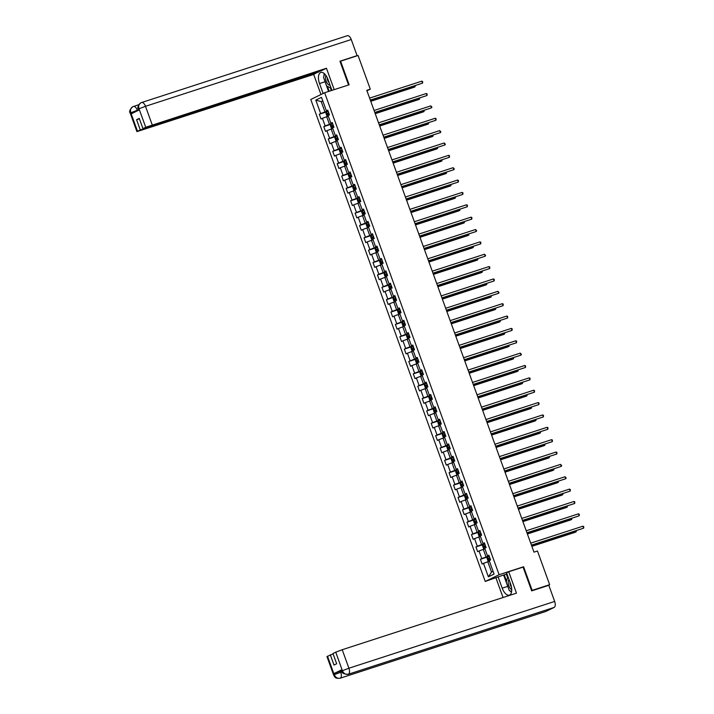 <?xml version="1.0" encoding="UTF-8"?>
<svg xmlns="http://www.w3.org/2000/svg" width="714" height="714" viewBox="0 0 714 714"><rect width="100%" height="100%" fill="white"/><g stroke="black" fill="none" stroke-linecap="round" stroke-linejoin="round"><path stroke-width="1.07" d="M508.261 587.676A9.496 4.659 -108 0 1 507.734 586.372L502.201 588.166L498.131 576.912L485.234 581.446L310.768 99.478L324.647 92.74L499.113 574.708L485.234 581.446M315.802 100.112L320.675 113.58L319.31 114.249L321.032 118.997L322.398 118.337L325.156 125.941L323.781 126.61L325.504 131.367L326.869 130.698L329.627 138.302L328.262 138.971L329.975 143.728L331.35 143.059L334.098 150.672L332.733 151.332L334.455 156.089L335.821 155.42L338.579 163.033L337.204 163.693L338.927 168.45L340.301 167.781L343.05 175.394L341.685 176.055L343.407 180.812L344.773 180.151L347.531 187.755L346.156 188.416L347.879 193.173L349.244 192.512L352.002 200.116L350.636 200.786L352.35 205.534L353.725 204.873L356.473 212.477L355.108 213.147L356.83 217.895L358.196 217.234L360.954 224.839L359.579 225.508L361.302 230.265L362.676 229.596L365.425 237.2L364.06 237.869L365.782 242.626L367.148 241.957L369.906 249.561L368.531 250.23L370.254 254.987L371.619 254.318L374.377 261.931L373.011 262.591L374.725 267.348L376.099 266.679L378.848 274.292L377.483 274.952L379.205 279.709L380.571 279.04L383.329 286.653L381.954 287.314L383.677 292.071L385.051 291.41L387.8 299.014L386.435 299.675L388.157 304.432L389.523 303.771L392.281 311.375L390.906 312.045L392.629 316.793L393.994 316.132L396.752 323.737L395.386 324.406L397.1 329.154L398.474 328.494L401.223 336.098L399.858 336.767L401.58 341.524L402.946 340.855L405.704 348.459L404.329 349.128L406.052 353.885L407.426 353.216L410.175 360.82L408.81 361.489L410.532 366.246L411.898 365.577L414.656 373.19L413.281 373.85L415.004 378.607L416.378 377.938L419.127 385.551L417.761 386.212L419.484 390.969L420.849 390.299L423.598 397.912L422.233 398.573L423.955 403.33L425.321 402.669L428.079 410.273L426.704 410.934L428.427 415.691L429.801 415.03L432.55 422.634L431.185 423.304L432.907 428.052L434.273 427.391L437.03 434.996L435.656 435.665L437.379 440.413L438.753 439.753L441.502 447.357L440.136 448.026L441.859 452.783L443.224 452.114L445.973 459.718L444.608 460.387L446.33 465.144L447.696 464.475L450.454 472.088L449.079 472.748L450.802 477.505L452.176 476.836L454.925 484.449L453.56 485.109L455.282 489.866L456.648 489.197L459.405 496.81L458.031 497.471L459.754 502.228L461.128 501.558L463.877 509.171L462.511 509.832L464.234 514.589L465.599 513.928L468.357 521.532L466.983 522.193L468.705 526.95L470.071 526.289L472.829 533.894L471.463 534.563L473.177 539.311L474.551 538.651L477.3 546.255L475.935 546.924L477.657 551.672L479.023 551.012L481.78 558.616L480.406 559.285L482.129 564.042L483.503 563.373L488.376 576.841L494.079 574.074L489.197 560.606L490.572 559.937L488.849 555.18L487.483 555.849L484.726 548.245L486.091 547.576L484.378 542.818L483.003 543.488L480.254 535.884L481.62 535.214L479.897 530.457L478.532 531.127L475.774 523.514L477.148 522.853L475.426 518.096L474.051 518.766L471.302 511.153L472.668 510.492L470.945 505.735L469.58 506.404L466.822 498.791L468.197 498.131L466.474 493.374L465.109 494.034L462.351 486.43L463.716 485.77L462.003 481.013L460.628 481.673L457.879 474.069L459.245 473.4L457.522 468.652L456.157 469.312L453.399 461.708L454.773 461.039L453.051 456.291L451.676 456.951L448.927 449.347L450.293 448.678L448.57 443.921L447.205 444.59L444.447 436.986L445.822 436.316L444.099 431.559L442.734 432.229L439.976 424.625L441.341 423.955L439.628 419.198L438.253 419.868L435.504 412.255L436.87 411.594L435.147 406.837L433.782 407.507L431.024 399.894L432.398 399.233L430.676 394.476L429.301 395.145L426.553 387.532L427.918 386.872L426.196 382.115L424.83 382.775L422.072 375.171L423.447 374.511L421.724 369.754L420.359 370.414L417.601 362.81L418.966 362.141L417.253 357.393L415.878 358.053L413.129 350.449L414.495 349.78L412.772 345.032L411.407 345.692L408.649 338.088L410.023 337.419L408.301 332.662L406.926 333.331L404.178 325.727L405.543 325.057L403.821 320.3L402.455 320.97L399.697 313.357L401.072 312.696L399.349 307.939L397.975 308.609L395.226 300.996L396.591 300.335L394.869 295.578L393.503 296.248L390.754 288.634L392.12 287.974L390.397 283.217L389.032 283.886L386.274 276.273L387.648 275.613L385.926 270.856L384.551 271.516L381.803 263.912L383.168 263.252L381.446 258.495L380.08 259.155L377.322 251.551L378.697 250.882L376.974 246.134L375.6 246.794L372.851 239.19L374.216 238.521L372.494 233.773L371.128 234.433L368.379 226.829L369.745 226.16L368.022 221.402L366.657 222.072L363.899 214.468L365.273 213.798L363.551 209.041L362.176 209.711L359.428 202.098L360.793 201.437L359.071 196.68L357.705 197.35L354.947 189.737L356.322 189.076L354.599 184.319L353.225 184.988L350.476 177.375L351.841 176.715L350.119 171.958L348.753 172.627L345.995 165.014L347.37 164.354L345.647 159.597L344.282 160.257L341.524 152.653L342.89 151.993L341.176 147.236L339.802 147.896L337.053 140.292L338.418 139.623L336.696 134.875L335.33 135.535L332.572 127.931L333.947 127.262L332.224 122.513L330.85 123.174L328.101 115.57L329.466 114.9L327.744 110.143L326.378 110.813L321.505 97.345L315.802 100.112L321.246 101.647L324.977 111.946L328.038 110.947M366.951 90.785L370.28 89.17L366.782 90.312L533.965 552.145L537.464 551.012L549.655 584.686L532.153 590.371L523.603 566.755L499.113 574.708M487.483 555.849L489.001 555.599M489.144 555.983L486.073 556.982L483.324 549.369L484.949 548.843M481.78 558.616L486.073 556.982M479.023 551.012L483.324 549.369M483.003 543.488L484.52 543.238M484.663 543.622L481.602 544.621L478.853 537.008L480.468 536.482M477.3 546.255L481.602 544.621M474.551 538.651L478.853 537.008M478.532 531.127L480.049 530.877M480.192 531.261L477.13 532.26L474.373 524.647L475.997 524.121M472.829 533.894L477.13 532.26M470.071 526.289L474.373 524.647M474.051 518.766L475.578 518.516M475.711 518.899L472.65 519.89L469.901 512.286L471.517 511.759M468.357 521.532L472.65 519.89M465.599 513.928L469.901 512.286M469.58 506.404L471.097 506.146M471.24 506.538L468.179 507.529L465.421 499.925L467.045 499.398M463.877 509.171L468.179 507.529M461.128 501.558L465.421 499.925M465.109 494.034L466.626 493.785M466.769 494.177L463.698 495.168L460.949 487.564L462.574 487.037M459.405 496.81L463.698 495.168M456.648 489.197L460.949 487.564M460.628 481.673L462.145 481.423M462.288 481.816L459.227 482.807L456.478 475.203L458.093 474.676M454.925 484.449L459.227 482.807M452.176 476.836L456.478 475.203M456.157 469.312L457.674 469.062M457.817 469.455L454.756 470.446L451.998 462.842L453.622 462.315M450.454 472.088L454.756 470.446M447.696 464.475L451.998 462.842M451.676 456.951L453.203 456.701M453.336 457.094L450.275 458.085L447.526 450.48L449.142 449.954M445.973 459.718L450.275 458.085M443.224 452.114L447.526 450.48M447.205 444.59L448.722 444.34M448.865 444.724L445.804 445.723L443.046 438.11L444.67 437.584M441.502 447.357L445.804 445.723M438.753 439.753L443.046 438.11M442.734 432.229L444.251 431.979M444.394 432.363L441.323 433.362L438.574 425.749L440.199 425.223M437.03 434.996L441.323 433.362M434.273 427.391L438.574 425.749M438.253 419.868L439.77 419.618M439.913 420.002L436.852 421.001L434.094 413.388L435.718 412.862M432.55 422.634L436.852 421.001M429.801 415.03L434.094 413.388M433.782 407.507L435.299 407.248M435.442 407.64L432.381 408.631L429.623 401.027L431.247 400.5M428.079 410.273L432.381 408.631M425.321 402.669L429.623 401.027M429.301 395.145L430.819 394.887M430.961 395.279L427.9 396.27L425.151 388.666L426.767 388.139M423.598 397.912L427.9 396.27M420.849 390.299L425.151 388.666M424.83 382.775L426.347 382.526M426.49 382.918L423.429 383.909L420.671 376.305L422.295 375.778M419.127 385.551L423.429 383.909M416.378 377.938L420.671 376.305M420.359 370.414L421.876 370.164M422.01 370.557L418.948 371.548L416.2 363.944L417.824 363.417M414.656 373.19L418.948 371.548M411.898 365.577L416.2 363.944M415.878 358.053L417.395 357.803M417.538 358.196L414.477 359.187L411.719 351.583L413.344 351.056M410.175 360.82L414.477 359.187M407.426 353.216L411.719 351.583M411.407 345.692L412.924 345.442M413.067 345.835L410.006 346.825L407.248 339.221L408.872 338.695M405.704 348.459L410.006 346.825M402.946 340.855L407.248 339.221M406.926 333.331L408.444 333.081M408.587 333.465L405.525 334.464L402.776 326.851L404.392 326.325M401.223 336.098L405.525 334.464M398.474 328.494L402.776 326.851M402.455 320.97L403.972 320.72M404.115 321.104L401.054 322.103L398.296 314.49L399.92 313.964M396.752 323.737L401.054 322.103M393.994 316.132L398.296 314.49M397.975 308.609L399.501 308.359M399.635 308.743L396.573 309.742L393.825 302.129L395.44 301.603M392.281 311.375L396.573 309.742M389.523 303.771L393.825 302.129M393.503 296.248L395.021 295.989M395.163 296.381L392.102 297.372L389.344 289.768L390.969 289.241M387.8 299.014L392.102 297.372M385.051 291.41L389.344 289.768M389.032 283.886L390.549 283.628M390.692 284.02L387.631 285.011L384.873 277.407L386.497 276.88M383.329 286.653L387.631 285.011M380.571 279.04L384.873 277.407M384.551 271.516L386.069 271.266M386.212 271.659L383.15 272.65L380.401 265.046L382.017 264.519M378.848 274.292L383.15 272.65M376.099 266.679L380.401 265.046M380.08 259.155L381.597 258.905M381.74 259.298L378.679 260.289L375.921 252.685L377.545 252.158M374.377 261.931L378.679 260.289M371.619 254.318L375.921 252.685M375.6 246.794L377.126 246.544M377.26 246.937L374.198 247.928L371.45 240.323L373.065 239.797M369.906 249.561L374.198 247.928M367.148 241.957L371.45 240.323M371.128 234.433L372.646 234.183M372.788 234.576L369.727 235.566L366.969 227.962L368.594 227.436M365.425 237.2L369.727 235.566M362.676 229.596L366.969 227.962M366.657 222.072L368.174 221.822M368.317 222.206L365.256 223.205L362.498 215.592L364.122 215.066M360.954 224.839L365.256 223.205M358.196 217.234L362.498 215.592M362.176 209.711L363.694 209.461M363.837 209.845L360.775 210.844L358.026 203.231L359.642 202.705M356.473 212.477L360.775 210.844M353.725 204.873L358.026 203.231M357.705 197.35L359.222 197.1M359.365 197.483L356.304 198.483L353.546 190.87L355.17 190.343M352.002 200.116L356.304 198.483M349.244 192.512L353.546 190.87M353.225 184.988L354.751 184.73M354.885 185.122L351.823 186.113L349.075 178.509L350.69 177.982M347.531 187.755L351.823 186.113M344.773 180.151L349.075 178.509M348.753 172.627L350.271 172.369M350.413 172.761L347.352 173.752L344.594 166.148L346.219 165.621M343.05 175.394L347.352 173.752M340.301 167.781L344.594 166.148M344.282 160.257L345.799 160.007M345.942 160.4L342.881 161.391L340.123 153.787L341.747 153.26M338.579 163.033L342.881 161.391M335.821 155.42L340.123 153.787M339.802 147.896L341.319 147.646M341.462 148.039L338.4 149.03L335.651 141.426L337.267 140.899M334.098 150.672L338.4 149.03M331.35 143.059L335.651 141.426M335.33 135.535L336.847 135.285M336.99 135.678L333.929 136.669L331.171 129.064L332.795 128.538M329.627 138.302L333.929 136.669M326.869 130.698L331.171 129.064M330.85 123.174L332.376 122.924M332.51 123.317L329.449 124.307L326.7 116.703L328.315 116.177M325.156 125.941L329.449 124.307M322.398 118.337L326.7 116.703M326.378 110.813L327.896 110.563M322.871 101.12L321.246 101.647L322.79 100.897M320.675 113.58L324.977 111.946M324.647 92.74L349.137 84.787L340.587 61.172L340.025 61.449M340.587 61.172L358.089 55.496L370.28 89.17M531.591 590.639L532.153 590.371M547.442 585.766L549.655 584.686M489.42 561.213L487.796 561.739L491.527 572.039L493.071 571.289M488.376 576.841L491.527 572.039M483.503 563.373L487.796 561.739M319.31 114.249L328.19 111.366M323.781 126.61L332.662 123.727L333.09 125.307L331.805 125.807L332.153 126.762L333.563 126.208M328.262 138.971L337.142 136.088L337.561 137.668L336.285 138.168L336.624 139.123L338.034 138.57M332.733 151.332L341.613 148.45L342.042 150.029L340.757 150.529L341.105 151.484L342.515 150.94M337.204 163.693L346.085 160.811M341.685 176.055L350.565 173.172L350.993 174.751L349.708 175.26L350.056 176.206L351.466 175.662M346.156 188.416L355.036 185.533L355.465 187.122L354.18 187.621L354.528 188.567L355.938 188.023M350.636 200.786L359.517 197.903M355.108 213.147L363.988 210.264L364.417 211.844L363.131 212.344L363.48 213.299L364.89 212.745M359.579 225.508L368.46 222.625L368.888 224.205L367.612 224.705L367.951 225.66L369.361 225.106M364.06 237.869L372.94 234.986L373.368 236.566L372.083 237.066L372.431 238.021L373.841 237.467M368.531 250.23L377.411 247.347M373.011 262.591L381.892 259.709L382.32 261.288L381.035 261.788L381.374 262.743L382.784 262.199M377.483 274.952L386.363 272.07L386.792 273.649L385.506 274.158L385.855 275.104L387.265 274.56M381.954 287.314L390.835 284.431M386.435 299.675L395.315 296.792M390.906 312.045L399.786 309.162M395.386 324.406L404.267 321.523M399.858 336.767L408.738 333.884M404.329 349.128L413.21 346.245M408.81 361.489L417.69 358.606M413.281 373.85L422.161 370.968M417.761 386.212L426.642 383.329M422.233 398.573L431.113 395.69M426.704 410.934L435.585 408.051M431.185 423.304L440.065 420.421M435.656 435.665L444.536 432.782M440.136 448.026L449.017 445.143M444.608 460.387L453.488 457.504M449.079 472.748L457.96 469.866M453.56 485.109L462.44 482.227M458.031 497.471L466.911 494.588M462.511 509.832L471.392 506.949M466.983 522.193L475.863 519.31M471.463 534.563L480.344 531.68M475.935 546.924L484.815 544.041M480.406 559.285L489.286 556.402M523.603 566.755L522.496 567.291M370.37 100.228L422.545 83.136L370.316 100.094M421.831 81.155L422.679 81.592L422.545 83.136L421.831 81.155L369.602 98.113M328.199 111.393L326.423 112.107L325.959 113.258L326.816 115.641L328.226 115.9M370.762 101.308L414.111 87.242L415.048 86.787L414.7 85.841M328.743 112.901L327.333 113.446L327.681 114.401L329.092 113.847M328.681 114.07L328.761 112.964M370.709 101.174L415.048 86.787L415.316 85.635M325.977 75.514A5.489 2.695 -108 0 0 325.539 78.37A5.489 2.695 -108 0 0 330.055 85.189M327.315 77.853A3.757 1.839 -108 0 0 327.324 78.585A3.757 1.839 -108 0 0 329.172 82.753M331.144 88.206L326.619 85.894L323.522 77.344L324.647 73.917M509.037 579.634A5.489 2.695 -108 0 0 508.207 582.999A5.489 2.695 -108 0 0 511.733 589.639M510.001 582.294A3.757 1.839 -108 0 0 509.992 583.213A3.757 1.839 -108 0 0 511.438 586.962M511.599 591.701L509.296 590.523L506.199 581.972L507.949 576.617M331.93 90.375L327.967 79.432A9.496 4.659 -108 0 0 320.818 72.453A9.496 4.659 -108 0 0 319.533 83.538L323.13 93.472M334.197 89.634L326.459 68.241L321.407 70.695L142.952 128.618L145.745 127.262L138.962 108.662L139.337 109.876L131.278 113.794L130.796 112.767L137.49 131.269L136.927 131.635L313.705 74.434L318.605 71.605M320.97 94.525L313.705 74.434M326.459 68.241L145.745 127.262M347.183 35.762A5.194 2.544 72 0 1 347.343 35.7A5.194 2.544 72 0 1 351.252 39.52L357.089 55.647L356 56.174M142.952 128.618L139.248 118.399L136.588 119.693L140.292 129.912L137.49 131.269M140.292 129.912L318.747 71.989M357.089 55.647L339.944 61.208L348.548 84.984M136.588 119.693L139.391 118.783M324.227 73.524A9.496 4.659 -108 0 0 323.969 75.987M324.62 80.379A9.496 4.659 -108 0 0 325.057 81.744L319.533 83.538M328.583 91.463L325.057 81.744M327.414 86.305L329.208 91.258M330.296 87.768L331.314 90.58M138.748 110.161L138.391 109.171L138.953 108.805M138.962 108.653C138.15 105.699 138.971 103.664 141.426 102.548L140.881 102.78C137.98 105.574 137.15 107.698 138.391 109.171M130.805 112.625C130.002 109.653 130.832 107.618 133.286 106.502L132.795 106.707C129.787 109.563 128.931 111.705 130.234 113.133L130.796 112.767M502.201 588.166A9.496 4.659 -108 0 0 509.359 595.146A9.496 4.659 -108 0 0 510.644 584.061L506.565 572.806L508.725 571.762L516.472 593.155L342.211 649.722L348.914 668.224L554.662 601.438L548.825 585.31L531.68 590.88L523.076 567.103L508.725 571.762M495.971 577.956L503.049 597.511M506.949 573.86L498.131 576.912M327.512 656.184L334.206 674.694L333.643 675.051L326.95 656.55L333.108 653.917M554.662 601.438A5.194 2.544 72 0 1 554.118 607.436L512.125 621.064A5.194 2.544 72 0 1 511.992 621.118A5.194 2.544 72 0 1 511.84 621.162M505.003 623.384A5.194 2.544 72 0 1 503.986 625.018L545.978 611.389L554.118 607.436M341.979 669.661L342.363 670.732L341.801 671.089L341.417 670.018L341.979 669.661L333.911 673.579L340.364 671.115L340.748 672.186A5.194 2.544 72 0 1 340.23 678.175L503.986 625.018L512.125 621.064L348.37 674.221C345.728 674.766 343.755 673.632 342.443 670.83L335.758 652.177L342.211 649.722M330.305 654.827L334.009 665.055L336.669 663.761L332.965 653.533L335.758 652.177M340.364 671.115L341.658 670.696M510.278 591.031A9.496 4.659 -108 0 0 511.483 592.272M507.734 586.372L503.656 575.118M504.262 574.824L506.503 581.026M506.36 574.145L507.618 577.626M342.095 671.749L334.304 674.65L333.911 673.579M333.643 675.051C334.839 676.354 334.107 678.764 340.069 678.238A5.194 2.544 72 0 0 340.23 678.175C337.579 678.711 335.607 677.586 334.295 674.801M374.841 112.589L427.026 95.498L374.796 112.455M426.303 93.516L427.151 93.953L427.026 95.498L426.303 93.516L374.074 110.474M379.321 124.95L431.497 107.859L379.268 124.816M430.783 105.886L431.916 107.109L431.497 107.859L430.783 105.886L378.554 122.835M332.546 123.799L330.894 124.468L330.43 125.628L331.296 128.002L332.697 128.27M330.885 124.495L332.715 128.306M375.234 113.669L418.582 99.603L419.52 99.148L419.18 98.202M333.161 126.432L333.242 125.325M375.189 113.535L419.52 99.148L419.796 97.996M337.017 136.16L335.375 136.829L334.911 137.989L335.767 140.363L337.169 140.631M335.357 136.856L337.186 140.667M379.714 126.03L423.063 111.964L424 111.509L423.652 110.563M337.633 138.793L337.713 137.686M379.661 125.896L424 111.509L424.268 110.358M383.793 137.311L435.977 120.229L383.748 137.177M435.254 118.247L436.102 118.676L435.977 120.229L435.254 118.247L383.025 135.196M388.264 149.672L440.449 132.59L388.22 149.538M439.735 130.608L440.859 131.831L440.449 132.59L439.735 130.608L387.506 147.557M392.745 162.042L444.92 144.951L392.691 161.899M444.206 142.97L445.34 144.192L444.92 144.951L444.206 142.97L391.977 159.918M341.497 148.53L339.846 149.19L339.382 150.351L340.239 152.725L341.649 152.992M384.186 138.4L427.534 124.325L428.471 123.87L428.132 122.924M342.113 151.154L342.193 150.047M384.132 138.257L428.471 123.87L428.739 122.728M346.103 160.837L344.318 161.551L343.853 162.712L344.719 165.086L346.12 165.353M388.657 150.761L432.006 136.686L432.943 136.231L432.604 135.285M346.647 162.346L345.237 162.899L345.576 163.845L346.986 163.301M346.585 163.515L346.665 162.408M388.612 150.618L432.943 136.231L433.219 135.089M350.449 173.252L348.798 173.913L348.334 175.073L349.191 177.447L350.601 177.715M348.78 173.948L350.61 177.759M393.137 163.122L436.486 149.047L437.423 148.592L437.084 147.646M351.056 175.885L351.145 174.769M393.084 162.988L437.423 148.592L437.691 147.45M397.216 174.403L449.401 157.312L397.171 174.27M448.687 155.331L449.525 155.768L449.401 157.312L448.687 155.331L396.448 172.288M354.92 185.613L353.269 186.283L352.805 187.434L353.671 189.817L355.072 190.076M397.609 175.483L440.957 161.409L441.895 160.953L441.555 160.007M355.536 188.246L355.617 187.13M397.564 175.349L441.895 160.953L442.171 159.811M401.696 186.765L453.872 169.673L401.643 186.631M453.158 167.692L454.291 168.923L453.872 169.673L453.158 167.692L400.929 184.649M359.526 197.93L357.75 198.644L357.286 199.795L358.142 202.178L359.544 202.437M402.089 187.844L445.438 173.77L446.375 173.315L446.027 172.369M360.07 199.429L358.66 199.982L358.999 200.929L360.409 200.384M360.008 200.607L360.088 199.492M402.036 187.711L446.375 173.315L446.643 172.172M406.168 199.126L458.352 182.034L406.123 198.992M457.629 180.053L458.477 180.49L458.352 182.034L457.629 180.053L405.4 197.01M363.872 210.335L362.221 211.005L361.757 212.156L362.614 214.539L364.024 214.798M362.212 211.032L364.033 214.843M406.561 200.206L449.909 186.131L450.846 185.676L450.507 184.73M364.488 212.968L364.568 211.853M406.507 200.072L450.846 185.676L451.114 184.533M410.639 211.487L462.824 194.395L410.595 211.353M462.11 192.414L462.949 192.851L462.824 194.395L462.11 192.414L409.881 209.372M368.344 222.697L366.693 223.366L366.228 224.517L367.094 226.9L368.495 227.159M366.684 223.393L368.513 227.204M411.032 212.567L454.381 198.501L455.327 198.046L454.979 197.1M368.959 225.329L369.04 224.223M410.987 212.433L455.327 198.046L455.594 196.894M415.12 223.848L467.295 206.757L415.066 223.714M466.581 204.775L467.429 205.213L467.295 206.757L466.581 204.775L414.352 221.733M372.61 239.69L371.566 239.261L370.709 236.887L371.155 235.754L372.583 239.681M371.155 235.754L372.824 235.058M415.512 224.928L458.861 210.862L459.798 210.407L459.459 209.461M373.431 237.691L373.52 236.584M415.459 224.794L459.798 210.407L460.066 209.256M419.591 236.209L471.776 219.127L419.546 236.075M471.061 217.145L471.9 217.574L471.776 219.127L471.061 217.145L418.823 234.094M377.42 247.374L375.644 248.088L375.18 249.248L376.046 251.623L377.447 251.89M419.984 237.289L463.332 223.223L464.27 222.768L463.93 221.822M377.965 248.883L376.555 249.427L376.903 250.382L378.313 249.829M377.911 250.052L377.992 248.945M419.939 237.155L464.27 222.768L464.546 221.617M424.071 248.57L476.247 231.488L424.018 248.436M475.533 229.506L476.666 230.729L476.247 231.488L475.533 229.506L423.304 246.455M381.767 259.789L380.125 260.449L379.661 261.61L380.517 263.984L381.919 264.251M380.107 260.476L381.936 264.287M424.464 249.659L467.813 235.584L468.75 235.129L468.402 234.183M382.383 262.413L382.463 261.306M424.411 249.516L468.75 235.129L469.018 233.987M428.543 260.931L480.727 243.849L428.498 260.797M480.004 241.867L480.852 242.305L480.727 243.849L480.004 241.867L427.775 258.816M386.033 276.773L384.998 276.345L384.132 273.971L384.587 272.846L386.006 276.764M384.587 272.846L386.247 272.15M428.935 262.02L472.284 247.945L473.221 247.49L472.882 246.544M386.863 274.774L386.943 273.667M428.882 261.877L473.221 247.49L473.498 246.348M433.023 273.301L485.199 256.21L432.97 273.159M484.485 254.229L485.609 255.451L485.199 256.21L484.485 254.229L432.256 271.177M390.853 284.467L389.068 285.172L388.603 286.332L389.469 288.706L390.87 288.974M433.407 274.381L476.756 260.307L477.702 259.851L477.354 258.905M391.397 285.966L389.987 286.519L390.326 287.465L391.736 286.921M391.334 287.144L391.415 286.028M433.362 274.247L477.702 259.851L477.969 258.709M437.495 285.662L489.679 268.571L437.441 285.529M488.956 266.59L489.804 267.027L489.679 268.571L488.956 266.59L436.727 283.547M395.324 296.828L393.548 297.542L393.084 298.693L393.941 301.076L395.351 301.335M393.539 297.568L395.36 301.379M437.887 286.742L481.236 272.668L482.173 272.212L481.834 271.266M395.868 298.327L394.458 298.88L394.806 299.826L396.216 299.282M395.806 299.505L395.895 298.39M437.834 286.609L482.173 272.212L482.441 271.07M441.966 298.024L494.15 280.932L441.921 297.89M493.436 278.951L494.275 279.388L494.15 280.932L493.436 278.951L441.198 295.908M399.795 309.189L398.019 309.903L397.555 311.054L398.421 313.437L399.822 313.696M398.01 309.93L399.84 313.741M442.359 299.104L485.707 285.029L486.645 284.574L486.305 283.628M400.34 310.688L398.93 311.242L399.278 312.188L400.688 311.643M400.286 311.866L400.367 310.751M442.314 298.97L486.645 284.574L486.921 283.431M446.446 310.385L498.622 293.293L446.393 310.251M497.908 291.312L499.041 292.544L498.622 293.293L497.908 291.312L445.679 308.269M404.276 321.55L402.5 322.264L402.036 323.415L402.892 325.798L404.294 326.057M446.839 311.465L490.188 297.39L491.125 296.935L490.777 295.989M404.82 323.058L403.41 323.603L403.749 324.558L405.159 324.004M404.758 324.227L404.838 323.112M446.786 311.331L491.125 296.935L491.393 295.792M450.918 322.746L503.102 305.654L450.873 322.612M502.379 303.673L503.227 304.11L503.102 305.654L502.379 303.673L450.15 320.631M408.747 333.911L406.971 334.625L406.507 335.785L407.373 338.159L408.774 338.418M451.31 323.826L494.659 309.76L495.596 309.305L495.257 308.359M409.292 335.419L407.881 335.964L408.229 336.919L409.64 336.365M409.238 336.589L409.318 335.482M451.266 323.692L495.596 309.305L495.873 308.153M455.398 335.107L507.574 318.016L455.345 334.973M506.86 316.034L507.699 316.472L507.574 318.016L506.86 316.034L454.631 332.992M413.227 346.272L411.442 346.986L410.987 348.146L411.844 350.52L413.245 350.788M411.434 347.013L413.263 350.824M455.782 336.187L499.131 322.121L500.077 321.666L499.729 320.72M413.772 347.78L412.362 348.325L412.701 349.28L414.111 348.727M413.709 348.95L413.79 347.843M455.737 336.053L500.077 321.666L500.344 320.515M459.87 347.468L512.054 330.386L459.816 347.334M511.331 328.404L512.179 328.833L512.054 330.386L511.331 328.404L459.102 345.353M417.699 358.633L415.923 359.347L415.459 360.508L416.316 362.882L417.726 363.149M460.262 348.548L503.611 334.482L504.548 334.027L504.209 333.081M418.243 360.142L416.833 360.686L417.181 361.641L418.591 361.088M418.19 361.311L418.27 360.204M460.209 348.414L504.548 334.027L504.816 332.876M464.341 359.829L516.525 342.747L464.296 359.695M515.811 340.765L516.65 341.194L516.525 342.747L515.811 340.765L463.573 357.714M422.17 370.994L420.394 371.708L419.93 372.869L420.796 375.243L422.197 375.51M464.734 360.918L508.082 346.843L509.02 346.388L508.68 345.442M422.715 372.503L421.314 373.047L421.653 374.002L423.063 373.458M422.661 373.672L422.742 372.565M464.689 360.775L509.02 346.388L509.296 345.246M468.821 372.19L520.997 355.108L468.768 372.056M520.283 353.127L521.416 354.349L520.997 355.108L520.283 353.127L468.054 370.075M426.651 383.356L424.875 384.07L424.411 385.23L425.267 387.604L426.669 387.872M469.214 373.279L512.563 359.204L513.5 358.749L513.152 357.803M427.195 384.864L425.785 385.417L426.124 386.363L427.534 385.819M427.133 386.042L427.213 384.926M469.16 373.136L513.5 358.749L513.768 357.607M473.293 384.56L525.477 367.469L473.248 384.418M524.754 365.488L525.602 365.925L525.477 367.469L524.754 365.488L472.525 382.436M431.122 395.726L429.346 396.431L428.882 397.591L429.748 399.965L431.149 400.233M429.337 396.466L431.158 400.277M473.685 385.64L517.034 371.566L517.971 371.11L517.632 370.164M431.667 397.225L430.256 397.778L430.604 398.724L432.015 398.18M431.613 398.403L431.693 397.287M473.641 385.506L517.971 371.11L518.248 369.968M477.773 396.922L529.949 379.83L477.72 396.788M529.235 377.849L530.074 378.286L529.949 379.83L529.235 377.849L477.006 394.806M435.602 408.087L433.817 408.801L433.362 409.952L434.219 412.335L435.62 412.594M478.157 398.001L521.506 383.927L522.452 383.472L522.104 382.526M436.147 409.586L434.737 410.139L435.076 411.086L436.486 410.541M436.084 410.764L436.165 409.649M478.112 397.868L522.452 383.472L522.719 382.329M482.245 409.283L534.429 392.191L482.191 409.149M533.706 390.21L534.554 390.647L534.429 392.191L533.706 390.21L481.477 407.167M440.074 420.448L438.298 421.162L437.834 422.313L438.691 424.696L440.101 424.955M482.637 410.363L525.986 396.288L526.923 395.833L526.584 394.887M440.618 421.947L439.208 422.501L439.556 423.447L440.966 422.902M440.565 423.125L440.645 422.01M482.584 410.229L526.923 395.833L527.191 394.69M486.716 421.644L538.9 404.552L486.671 421.51M538.186 402.571L539.025 403.008L538.9 404.552L538.186 402.571L485.957 419.529M444.545 432.809L442.769 433.523L442.305 434.674L443.171 437.057L444.572 437.316M487.109 422.724L530.457 408.658L531.394 408.194L531.055 407.248M445.09 434.317L443.689 434.862L444.028 435.817L445.438 435.263M445.036 435.486L445.117 434.371M487.064 422.59L531.394 408.194L531.671 407.051M491.196 434.005L543.372 416.914L491.143 433.871M542.658 414.932L543.506 415.369L543.372 416.914L542.658 414.932L490.429 431.89M449.026 445.17L447.25 445.884L446.786 447.044L447.642 449.418L449.044 449.677M491.589 435.085L534.938 421.019L535.875 420.564L535.527 419.618M449.57 446.678L448.16 447.223L448.508 448.178L449.909 447.624M449.508 447.848L449.588 446.741M491.535 434.951L535.875 420.564L536.143 419.413M495.668 446.366L547.852 429.275L495.623 446.232M547.129 427.293L547.977 427.731L547.852 429.275L547.129 427.293L494.9 444.251M453.497 457.531L451.721 458.245L451.257 459.405L452.123 461.779L453.524 462.047M496.06 447.446L539.409 433.38L540.346 432.925L540.007 431.979M454.042 459.04L452.631 459.584L452.979 460.539L454.39 459.986M453.988 460.209L454.068 459.102M496.016 447.312L540.346 432.925L540.623 431.774M500.148 458.727L552.324 441.645L500.095 458.593M551.61 439.663L552.449 440.092L552.324 441.645L551.61 439.663L499.381 456.612M457.977 469.892L456.192 470.606L455.737 471.767L456.594 474.141L457.995 474.408M500.532 459.807L543.889 445.741L544.827 445.286L544.479 444.34M458.522 471.401L457.112 471.945L457.451 472.9L458.861 472.347M458.459 472.57L458.54 471.463M500.487 459.673L544.827 445.286L545.094 444.135M504.619 471.088L556.804 454.006L504.566 470.954M556.081 452.024L556.929 452.453L556.804 454.006L556.081 452.024L503.852 468.973M462.449 482.253L460.673 482.967L460.209 484.128L461.065 486.502L462.476 486.769M505.012 472.177L548.361 458.102L549.298 457.647L548.959 456.701M462.993 483.762L461.583 484.306L461.931 485.261L463.341 484.717M462.94 484.931L463.02 483.824M504.959 472.034L549.298 457.647L549.566 456.505M509.091 483.449L561.275 466.367L509.046 483.316M560.561 464.386L561.686 465.608L561.275 466.367L560.561 464.386L508.332 481.334M466.92 494.615L465.144 495.329L464.68 496.489L465.546 498.863L466.947 499.131M509.484 484.538L552.832 470.464L553.769 470.008L553.43 469.062M467.474 496.123L466.064 496.676L466.403 497.622L467.813 497.078M467.411 497.301L467.491 496.185M509.439 484.404L553.769 470.008L554.046 468.866M513.571 495.819L565.747 478.728L513.518 495.677M565.033 476.747L566.166 477.969L565.747 478.728L565.033 476.747L512.804 493.695M471.401 506.985L469.625 507.69L469.16 508.85L470.017 511.224L471.418 511.492M513.964 496.899L557.313 482.825L558.25 482.369L557.902 481.423M471.945 508.484L470.535 509.037L470.883 509.983L472.284 509.439M471.883 509.662L471.963 508.546M513.91 496.765L558.25 482.369L558.518 481.227M518.043 508.181L570.227 491.089L517.998 508.047M569.504 489.108L570.352 489.545L570.227 491.089L569.504 489.108L517.275 506.065M475.872 519.346L474.096 520.06L473.632 521.211L474.498 523.594L475.899 523.853M518.435 509.26L561.784 495.186L562.721 494.731L562.382 493.785M476.416 520.845L475.006 521.399L475.354 522.345L476.765 521.8M476.363 522.023L476.443 520.908M518.391 509.127L562.721 494.731L562.998 493.588M522.523 520.542L574.699 503.45L522.469 520.408M573.985 501.469L574.824 501.906L574.699 503.45L573.985 501.469L521.755 518.426M480.352 531.707L478.576 532.421L478.112 533.572L478.969 535.955L480.37 536.214M522.907 521.622L566.264 507.547L567.202 507.092L566.854 506.146M480.897 533.206L479.487 533.76L479.826 534.706L481.236 534.161M480.834 534.384L480.915 533.269M522.862 521.488L567.202 507.092L567.469 505.949M526.994 532.903L579.179 515.811L526.941 532.769M578.456 513.83L579.304 514.267L579.179 515.811L578.456 513.83L526.227 530.788M484.824 544.068L483.048 544.782L482.584 545.933L483.44 548.316L484.851 548.575M527.387 533.983L570.736 519.917L571.673 519.453L571.334 518.507M485.368 545.576L483.958 546.121L484.306 547.076L485.716 546.522M485.315 546.745L485.395 545.63M527.334 533.849L571.673 519.453L571.941 518.31M531.466 545.264L583.65 528.173L531.421 545.13M582.936 526.191L583.775 526.629L583.65 528.173L582.936 526.191L530.707 543.149M489.295 556.429L487.519 557.143L487.055 558.303L487.921 560.677L489.322 560.936M531.859 546.344L575.207 532.278L576.144 531.823L575.805 530.877M489.849 557.937L488.438 558.482L488.778 559.437L490.188 558.884M489.786 559.107L489.866 558M531.814 546.21L576.144 531.823L576.421 530.672M326.405 112.134L327.833 116.061M328.958 113.892L329.341 114.963M328.074 111.438L328.618 112.946M328.342 113.115L327.333 113.446M351.252 39.52L145.495 106.306L152.198 124.807M138.632 109.849L137.338 110.268L137.516 110.759M133.286 106.502A5.194 2.544 72 0 1 133.429 106.448A5.194 2.544 72 0 1 137.338 110.268L130.885 112.723M141.426 102.548A5.194 2.544 72 0 1 141.586 102.486A5.194 2.544 72 0 1 145.495 106.306L139.052 108.76M342.461 670.687L348.914 668.224A5.194 2.544 72 0 1 348.37 674.221A5.194 2.544 72 0 1 348.227 674.275A5.194 2.544 72 0 1 347.932 674.337M545.817 611.452L340.069 678.238A5.194 2.544 72 0 1 339.73 678.3M333.438 126.262L333.822 127.324M332.813 125.485L331.805 125.807M337.909 138.623L338.293 139.685M337.294 137.847L336.285 138.168M339.837 149.217L341.256 153.144M342.381 150.984L342.774 152.046M341.765 150.208L340.757 150.529M344.309 161.587L345.728 165.505M346.861 163.345L347.245 164.407M345.969 160.891L346.513 162.39M346.236 162.569L345.237 162.899M351.333 175.706L351.716 176.769M350.717 174.93L349.708 175.26M353.26 186.309L354.679 190.227M355.813 188.068L356.197 189.139M355.188 187.291L354.18 187.621M357.732 198.67L359.151 202.589M360.284 200.429L360.668 201.5M359.392 197.974L359.936 199.483M359.669 199.652L358.66 199.982M364.756 212.79L365.149 213.861M364.14 212.013L363.131 212.344M369.236 225.151L369.62 226.222M368.62 224.374L367.612 224.705M373.708 237.521L374.091 238.583M373.092 236.745L372.083 237.066M375.635 248.115L377.054 252.042M378.188 249.882L378.572 250.944M377.295 247.419L377.84 248.927M377.563 249.106L376.555 249.427M382.659 262.243L383.043 263.305M382.044 261.467L381.035 261.788M387.131 274.604L387.523 275.666M386.515 273.828L385.506 274.158M389.059 285.207L390.478 289.125M391.611 286.966L391.995 288.028M390.719 284.511L391.263 286.011M390.995 286.189L389.987 286.519M396.083 299.327L396.475 300.398M395.199 296.872L395.743 298.381M395.467 298.55L394.458 298.88M400.563 311.688L400.947 312.759M399.67 309.233L400.215 310.742M399.938 310.911L398.93 311.242M402.482 322.291L403.901 326.218M405.034 324.049L405.418 325.12M404.142 321.595L404.695 323.103M404.419 323.272L403.41 323.603M406.962 334.652L408.381 338.579M409.506 336.41L409.898 337.481M408.622 333.956L409.167 335.464M408.89 335.642L407.881 335.964M413.986 348.78L414.37 349.842M413.094 346.317L413.638 347.825M413.37 348.004L412.362 348.325M415.914 359.374L417.333 363.301M418.458 361.141L418.85 362.203M417.574 358.678L418.118 360.186M417.842 360.365L416.833 360.686M420.385 371.735L421.804 375.662M422.938 373.502L423.322 374.564M422.045 371.048L422.59 372.547M422.313 372.726L421.314 373.047M424.857 384.105L426.276 388.023M427.409 385.863L427.793 386.926M426.517 383.409L427.07 384.908M426.793 385.087L425.785 385.417M431.89 398.225L432.273 399.287M430.997 395.77L431.542 397.27M431.265 397.448L430.256 397.778M433.809 408.827L435.228 412.746M436.361 410.586L436.745 411.657M435.469 408.131L436.013 409.64M435.745 409.809L434.737 410.139M438.289 421.189L439.708 425.107M440.833 422.947L441.225 424.018M439.949 420.492L440.493 422.001M440.217 422.17L439.208 422.501M442.76 433.55L444.179 437.477M445.313 435.308L445.697 436.379M444.42 432.854L444.965 434.362M444.688 434.531L443.689 434.862M447.232 445.911L448.651 449.838M449.784 447.669L450.168 448.74M448.892 445.215L449.445 446.723M449.168 446.902L448.16 447.223M451.712 458.272L453.131 462.199M454.265 460.039L454.648 461.101M453.372 457.576L453.917 459.084M453.64 459.263L452.631 459.584M456.184 470.633L457.603 474.56M458.736 472.4L459.12 473.462M457.844 469.937L458.388 471.445M458.12 471.624L457.112 471.945M460.664 482.994L462.083 486.921M463.207 484.761L463.6 485.823M462.324 482.307L462.868 483.806M462.592 483.985L461.583 484.306M465.135 495.364L466.554 499.282M467.688 497.123L468.072 498.185M466.795 494.668L467.34 496.168M467.063 496.346L466.064 496.676M469.607 507.725L471.026 511.643M472.159 509.484L472.543 510.546M471.276 507.029L471.82 508.538M471.543 508.707L470.535 509.037M474.087 520.087L475.506 524.005M476.64 521.845L477.023 522.916M475.747 519.39L476.292 520.899M476.015 521.068L475.006 521.399M478.559 532.448L479.978 536.366M481.111 534.206L481.495 535.277M480.219 531.751L480.763 533.26M480.495 533.429L479.487 533.76M483.039 544.809L484.458 548.736M485.582 546.567L485.975 547.638M484.699 544.113L485.243 545.621M484.967 545.791L483.958 546.121M487.51 557.17L488.929 561.097M490.063 558.928L490.447 559.999M489.17 556.474L489.715 557.982M489.438 558.161L488.438 558.482M132.849 106.681L138.811 104.699M140.935 102.754L347.343 35.7M130.234 113.133L136.927 131.635M341.801 671.089C341.622 673.043 343.764 674.114 348.227 674.275L511.992 621.118"/></g></svg>
